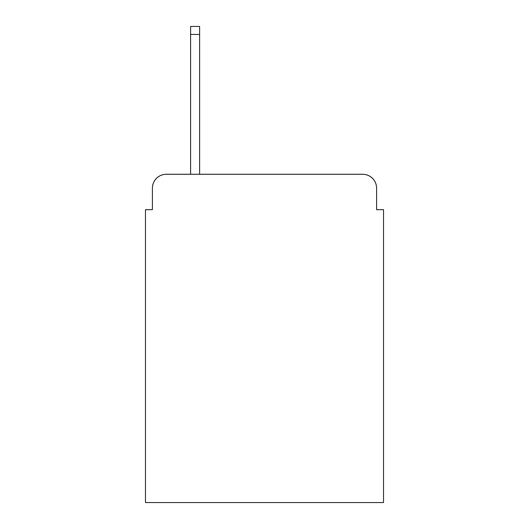 <?xml version="1.0" encoding="UTF-8"?>
<svg xmlns="http://www.w3.org/2000/svg" width="529" height="529" viewBox="0 0 529 529"><rect width="100%" height="100%" fill="white"/><g stroke="black" fill="none" stroke-linecap="round" stroke-linejoin="round"><path stroke-width="0.79" d="M152.418 188.159L152.418 209.669L152.418 188.159A13.88 13.88 0 0 1 166.298 174.279L190.585 174.279L190.585 26.45L199.612 26.45L199.612 174.279L362.702 174.279L166.298 174.279M376.582 209.669L376.582 188.159L376.582 209.669L383.525 209.669L383.525 502.55L145.475 502.55L145.475 209.669L152.418 209.669M376.582 188.159A13.88 13.88 0 0 0 362.702 174.279M190.585 34.431L199.612 34.431"/></g></svg>
